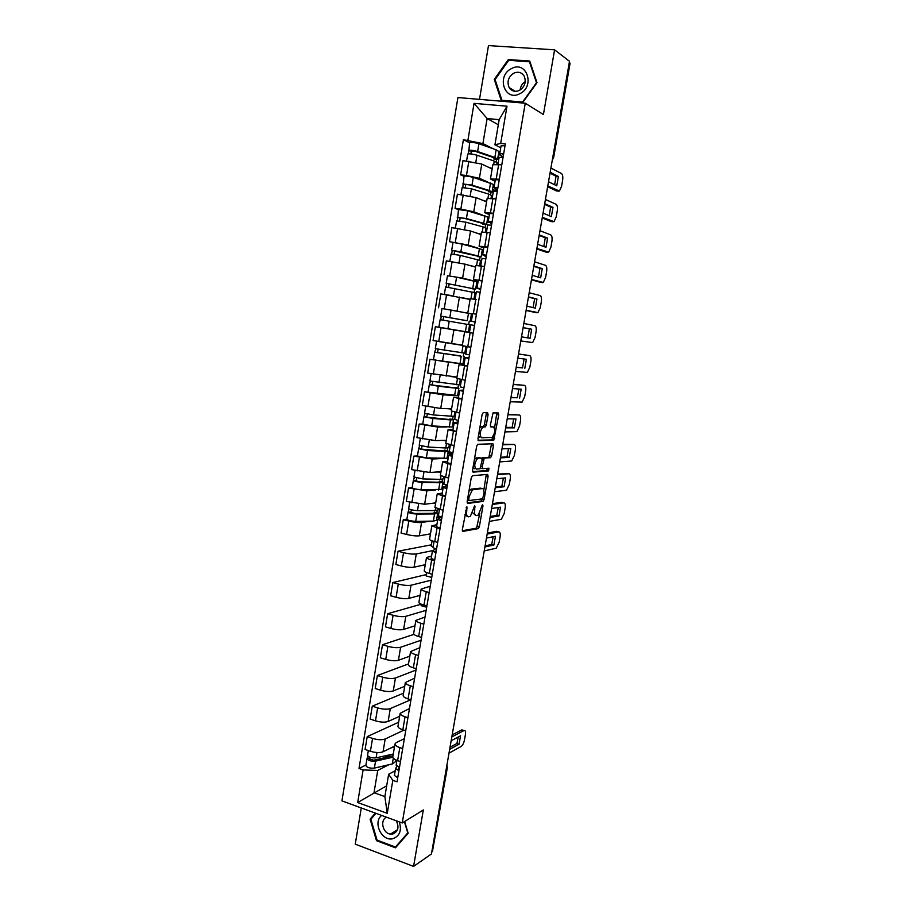 <?xml version="1.0" encoding="UTF-8"?>
<svg xmlns="http://www.w3.org/2000/svg" width="912" height="912" viewBox="0 0 912 912"><rect width="100%" height="100%" fill="white"/><g stroke="black" fill="none" stroke-linecap="round" stroke-linejoin="round"><path stroke-width="1.37" d="M466.864 506.776L462.35 529.564L462.886 531.411L478.401 528.595L479.393 526.566L482.984 505.875L482.516 504.644L478.184 515.177L476.36 515.588C474.787 515.462 474.251 513.502 474.742 509.683L474.73 505.715L470.33 516.386L468.437 516.819C466.819 516.705 466.26 514.71 466.762 510.845L466.864 506.776M488.08 414.721L487.589 412.68L483.314 412.566L482.106 414.595L477.968 438.649L478.481 440.667L493.768 440.222L498.739 414.96L498.283 412.954L493.039 412.908L490.371 424.935L490.861 426.941L493.346 426.941C495.501 429.598 495.091 433.075 492.138 437.372L481.604 437.771C479.347 435.138 479.735 431.604 482.779 427.169L485.389 426.862L486.324 424.924L488.08 414.721L486.21 414.344L486.119 412.646M525.255 103.227L543.415 114.536L554.587 49.829L569.498 61.298L431.444 853.963L413.581 866.4L423.328 809.97L402.238 822.966L525.255 103.227L457.915 97.55L341.92 800.873L402.238 822.966M472.462 475.688L471.242 477.785L467.161 501.577L467.685 503.47L483.132 501.383L484.112 499.388L488.114 476.292L487.635 474.4L472.462 475.688M472.553 470.204L476.657 446.276L477.626 444.304L492.936 443.768L493.415 445.717L491.682 455.658L490.531 457.676L484.272 458.086L482.163 466.727L482.653 468.654L488.946 468.187L488.615 470.888L473.066 472.154L472.553 470.204M361.277 807.964L355.247 844.159L413.581 866.4M554.587 49.829L488.479 45.6L479.507 99.362M569.282 62.483L570.068 63.327L553.63 157.673M447.325 767.779L432.448 851.455L446.755 766.034M431.809 851.899L432.448 851.455M392.833 756.652L392.787 756.88C392.833 758.214 394.451 759.445 397.621 760.597L400.482 761.577M403.811 730.181L385.195 738.982C381.946 740.122 377.739 739.928 372.552 738.412L370.409 751.271C375.584 752.81 379.791 752.981 383.04 751.796L394.611 746.119M370.409 751.271L365.085 749.447L367.217 736.611L398.647 722.247M402.682 748.581L399.821 747.612C396.64 746.483 395.021 745.264 394.976 743.975L396.116 742.653L404.369 738.64M372.552 738.412L367.217 736.611M397.985 726.123L397.951 726.317C398.02 727.571 399.638 728.745 402.83 729.851L405.703 730.797M403.56 693.166L372.278 706.15L370.135 719.055L375.482 720.822C380.68 722.315 384.898 722.532 388.136 721.46L399.65 716.308M407.926 717.733L405.053 716.798C401.85 715.703 400.22 714.552 400.151 713.344L409.488 708.499M410.753 699.778L390.302 708.578C387.064 709.604 382.846 709.365 377.636 707.894L372.278 706.15M403.184 695.4L403.15 695.594C403.218 696.745 404.871 697.862 408.074 698.934L410.959 699.846M408.496 663.925L377.374 675.518L375.22 688.503L380.589 690.202C385.81 691.661 390.04 691.912 393.266 690.965L404.711 686.326M413.193 686.702L410.309 685.801C407.083 684.741 405.441 683.658 405.35 682.541L414.641 678.175M416.02 670.046L395.443 678.004C392.217 678.904 387.988 678.631 382.766 677.194L377.374 675.518M408.394 664.517L408.371 664.688C408.462 665.749 410.126 666.797 413.353 667.835L416.237 668.713M413.991 634.353L382.504 644.704L380.327 657.769L385.73 659.41C390.974 660.824 395.204 661.109 398.419 660.288L409.807 656.173M418.483 655.489L415.587 654.622C412.349 653.608 410.685 652.582 410.582 651.556L419.816 647.691M421.07 640.258L400.607 647.258C397.393 648.033 393.163 647.725 387.908 646.334L382.504 644.704M413.649 633.452L413.626 633.612C413.729 634.581 415.405 635.561 418.654 636.553L421.561 637.408M421.264 604.177L387.646 613.719L385.468 626.852L390.895 628.436C396.161 629.816 400.391 630.146 403.606 629.428L414.926 625.86M423.818 624.104L420.899 623.272C417.65 622.292 415.963 621.334 415.849 620.399L425.015 617.036M421.344 604.2L421.093 605.671L426.679 607.244M426.166 610.299L405.806 616.33C402.602 616.979 398.362 616.637 393.095 615.281L387.646 613.719M418.927 602.205L418.904 602.342C419.03 603.231 420.717 604.143 423.977 605.101L426.907 605.91M426.36 574.56L392.833 582.563L390.632 595.764L396.093 597.292C401.383 598.625 405.623 598.99 408.815 598.409L420.079 595.365M429.176 592.538L426.246 591.728C422.986 590.794 421.276 589.904 421.15 589.072L430.247 586.211M426.691 572.611L426.132 575.928L431.741 577.433M431.273 580.169L411.027 585.23C407.835 585.755 403.594 585.367 398.293 584.056L392.833 582.563M424.24 570.775L424.217 570.901C424.354 571.687 426.064 572.542 429.347 573.454L432.288 574.241M431.399 544.817L398.042 551.224L395.831 564.505L401.314 565.964C406.627 567.253 410.867 567.663 414.059 567.196L425.266 564.71M434.568 560.777L431.627 560.014C428.344 559.113 426.622 558.292 426.474 557.551L431.581 556.024M432.071 540.827L431.194 546.026L433.189 546.539M433.086 550.552L416.282 553.949C413.102 554.348 408.861 553.926 403.537 552.661L398.042 551.224M429.575 539.174L429.563 539.277C429.723 539.972 431.444 540.759 434.739 541.625L437.692 542.378M406.889 519.179L403.286 519.703L401.063 533.053L406.57 534.455C411.905 535.697 416.157 536.153 419.326 535.811L430.475 533.873M439.994 528.835L431.832 525.848L436.894 524.639M440.234 516.91L441.237 517.161M430.259 521.151L421.572 522.485C418.403 522.77 414.151 522.291 408.804 521.071L403.286 519.703M437.68 520.011L436.517 520.193M434.956 507.38L443.129 510.332M412.144 487.658L408.553 488L406.319 501.429L424.627 504.256L435.708 502.877M445.444 496.709L437.224 493.962L442.24 493.084M435.662 489.938L426.884 490.838L408.553 488M442.901 489.185L441.75 489.311M440.359 475.403L448.601 478.093M417.422 455.943L413.866 456.114L411.608 469.623L429.962 472.507L440.986 471.686M450.927 464.402L442.639 461.894L447.621 461.335M441.169 458.554L432.231 459.021L413.866 456.114M448.157 458.189L447.005 458.246M445.786 443.243L454.108 445.672M422.746 424.057L419.189 424.034L416.932 437.635L435.332 440.576L446.287 440.336M456.445 431.889L448.088 429.632L453.036 429.404M446.823 427.01L437.612 427.01L419.189 424.034M453.435 427.01L452.295 427.01M461.996 399.194L453.572 397.187L451.246 410.936L459.648 413.045M458.747 395.66L424.559 391.784L422.29 405.452L440.724 408.462L451.611 408.793M453.572 397.187L458.474 397.29M452.831 395.341L443.015 394.816L424.559 391.784M467.582 366.305L459.089 364.549L456.752 378.377L465.223 380.236M433.656 359.738L429.951 359.328L427.671 373.088L456.969 377.078M459.089 364.549L463.946 364.994M464.208 356.638L462.977 363.945L429.951 359.328M464.094 364.127L462.772 363.979M473.203 333.211L464.641 331.717L462.281 345.637L470.102 347.107M461.13 330.931L435.377 326.69L433.086 340.529L462.361 345.169M464.641 331.717L435.377 326.69M467.411 331.991L469.475 332.344M472.644 313.671L476.463 314.036M443.54 308.769L472.576 314.036M472.53 314.321L471.504 314.15M476.121 299.489L470.216 298.714M470.09 299.455L440.838 293.869L438.524 307.777M478.196 280.885L473.453 279.551L482.129 280.634M447.518 275.732L462.623 278.103L473.089 280.782M476.862 281.751L478.002 282.036M484.534 266.441L475.825 265.506M474.719 266.874L464.972 264.138L446.333 260.843L444.007 274.843M483.782 247.893L479.085 246.217L487.829 247.038M481.091 256.945L482.345 249.523L462.122 244.12L449.513 241.703L468.175 245.032L477.421 247.961M482.357 249.512L483.451 249.854M490.257 232.765L481.468 232.104M481.046 234.578L470.535 230.987L451.85 227.624L449.513 241.703M489.402 214.719L484.751 212.69L493.574 213.237M458.462 209.635L455.054 208.369L460.845 209.099L473.761 211.778L482.471 215.05M486.586 224.5L487.852 217.056L488.935 217.489M496.014 198.873L487.145 198.508M486.586 201.848L476.144 197.642L457.414 194.21L455.054 208.369M495.056 181.351L490.451 178.957L499.343 179.231M464.014 176.301L460.628 174.842L466.454 175.503L479.393 178.307L487.76 182.001M493.369 184.463L494.452 184.942M501.794 164.787L492.856 164.707M492.138 168.937L481.775 164.092L463 160.592L460.628 174.842M388.763 764.769L377.739 770.446L374 792.699L384.864 796.586L388.637 774.254L395.192 770.777M396.925 760.562L395.717 761.189M386.688 785.779L357.686 802.537L363.113 769.922L377.739 770.446M388.637 774.254L392.833 780.353L387.247 813.322L357.686 802.537M500.745 147.778L494.931 144.791L499.183 119.643L487.122 118.537L482.915 143.583L463.399 139.707L359.009 768.474L363.113 769.922M467.924 140.163L474.046 103.364L507.004 106.191L500.688 143.435L494.931 144.791M392.833 780.353L397.039 781.823L505.339 143.902L500.688 143.435M375.311 813.105L370.101 819.193L376.474 840.67L395.455 847.818L408.177 833.26L404.643 821.484M508.315 59.565L494.27 79.412L501.349 100.81L522.656 102.6L537.008 82.684L529.747 61.036L508.315 59.565L509.534 60.397M498.317 124.739L487.122 118.537L474.046 103.364M482.915 143.583L493.187 148.759M498.921 151.654L499.993 152.201M365.929 765.031L359.009 768.474M469.6 142.774L463.399 139.707M436.882 512.384L437.213 510.412M442.103 481.525L442.48 479.302M447.359 450.505L447.781 448.02M452.637 419.292L453.104 416.556M457.949 387.919L458.451 384.921M463.285 356.353L463.843 353.092M468.665 324.592L469.247 321.149M474.115 292.421L474.65 289.207M479.587 260.068L480.088 257.081M485.093 227.521L485.56 224.774M490.633 194.792L491.055 192.284M496.208 161.869L496.584 159.6M387.247 813.322L384.864 796.586M499.183 119.643L507.004 106.191M371.822 818.201L370.101 819.193M377.272 840.18L376.474 840.67M495.239 80.028L494.27 79.412M464.903 514.687L467.605 516.625M472.769 512.772L475.562 515.394M462.316 530.727L476.577 528.151L479.803 513.296M483.805 490.177L486.278 474.514M467.149 502.854L481.114 501.019L482.3 498.853M468.757 499.206L469.121 500.54L482.505 498.83L483.816 494.543C484.318 490.759 483.793 488.775 482.254 488.558L472.45 489.812L469.258 496.299L468.757 499.206L467.617 498.944M481.103 488.296L482.254 488.558M468.916 491.351L471.265 489.128L480.419 488.137M481.912 458.28L488.912 457.197L491.534 443.802M480.544 468.152L482.471 468.62M472.564 471.629L486.643 470.535L487.475 468.301M478.093 458.36L477.466 458.576C474.365 463.068 473.955 466.579 476.246 469.133L480.02 468.791L482.14 460.115L481.639 458.166L476.224 457.949L474.388 459.534M473.043 467.343L474.377 468.711M479.963 457.801L481.639 458.166M476.224 457.949L479.78 457.756M479.803 427.967L480.898 426.782L483.52 426.474L484.454 424.536L486.21 414.344M478.424 435.993L479.723 437.372M491.842 426.634L493.346 426.941M490.439 426.565L491.488 426.565M494.532 428.195L496.812 412.919M478.025 440.234L491.693 439.915L493.13 436.312M393.277 754.019L376.097 757.849C371.617 758.157 368.767 757.325 367.547 755.353L367.559 755.239M394.44 747.145L390.997 747.886M392.981 755.74L373.703 760.22L369.599 759.012L370.135 757.336M390.724 754.589L384.191 757.861M395.922 759.924L395.648 761.554L392.32 763.937L374.387 768.109C369.907 768.428 367.057 767.596 365.837 765.59L365.86 765.464M392.821 757.234L375.55 761.144C371.07 761.452 368.22 760.619 367 758.636L367.958 756.173M369.793 759.411L369.919 758.647L367.673 757.861M399.239 767.368L398.213 768.884L399.091 769.728M396.994 766.365L395.58 768.485L398.92 770.777M394.417 775.382L397.723 777.811M450.038 747.213L456.901 743.508L458.291 736.987M452.181 734.89L461.848 729.862L463.079 730.273M396.161 765.043L399.479 767.448M449.673 749.311L459.067 744.226L456.901 743.508M451.166 740.749L460.537 735.802L459.067 744.226M449.012 753.13L461.176 746.461C462.68 745.343 463.798 743.132 464.504 739.826L465.405 734.673C465.827 731.561 465.359 730.193 464.003 730.569L461.803 729.885M451.828 736.93L463.957 730.58L461.848 729.862M381.649 815.431C372.518 822.43 381.911 841.89 392.958 838.675C399.787 835.985 401.907 830.387 399.296 821.883M386.528 817.209C379.654 820.025 382.778 833.443 390.473 834.092L392.89 833.99C398.202 831.573 399.331 827.173 396.287 820.789M404.381 821.644L407.767 832.918L395.443 847.031L377.055 840.1L370.876 819.295L375.972 813.344M397.073 845.971L395.443 847.031M519.817 93.708C535.515 86.458 526.634 59.975 511.461 68.605C495.98 75.935 504.632 102.076 519.817 93.708M519.464 90.356C524.845 86.731 526.429 82 524.206 76.163C521.664 72.299 518.187 71.307 513.741 73.211C508.337 76.927 506.798 81.704 509.135 87.518C511.666 91.257 515.109 92.203 519.464 90.356M495.091 79.572L508.702 60.34L529.462 61.777L536.484 82.741L522.587 102.03L501.953 100.297L495.091 79.572M530.157 62.267L529.462 61.777M503.036 100.947L501.953 100.297M520.148 89.969C520.535 86.309 522.245 83.505 525.266 81.544M438.729 513.832L437.646 513.559M438.387 509.147L438.273 509.819L435.161 510.549L417.491 510.629C413.022 510.332 410.069 509.683 408.644 508.668L408.656 508.611M435.628 503.367L431.786 503.356M434.044 513.262L434.249 512.02L435.104 512.749L432.653 513.342L414.971 513.479L410.731 512.521L411.449 509.819M434.249 512.02L437.703 513.182L434.591 513.935L416.921 514.072C412.441 513.787 409.488 513.137 408.074 512.099L409.135 509.078M437.692 513.296L436.506 520.307L433.371 521.105L415.701 521.368C411.221 521.094 408.28 520.433 406.855 519.373L406.866 519.316M436.996 517.4L440.416 516.887M438.581 514.699L437.418 514.87M410.959 512.726L408.679 511.814M443.859 483.554L442.765 483.303M445.706 486.096L445.922 484.831M443.836 476.965L443.517 478.834L440.428 479.359L422.803 478.925L413.923 476.987M440.906 472.12L436.905 471.994M439.299 482.186L439.47 481.148L440.336 481.787L437.908 482.22L420.261 481.832L416.009 480.92L416.75 478.082M439.47 481.148L442.947 482.22L439.858 482.767L422.222 482.391C417.742 482.026 414.789 481.388 413.341 480.487L414.413 477.386M442.936 482.323L441.739 489.379L420.991 489.721C416.522 489.368 413.558 488.729 412.121 487.795L412.133 487.749M442.149 486.94L444.497 486.712M444.167 484.238L442.582 484.397M416.237 481.091L413.934 480.259M451.098 454.301L451.223 453.595L447.917 452.876M449.32 444.6L448.795 447.689L445.74 447.997L428.138 447.04L419.224 445.181M446.219 440.69L441.955 440.428M444.577 450.938L444.714 450.106L445.603 450.653L443.198 450.916L421.31 449.126L422.074 446.15M444.714 450.106L448.225 451.087L445.159 451.429L427.557 450.528L418.631 448.693L419.725 445.523M448.202 451.166L447.005 458.291L426.326 457.892L417.422 456.011M447.336 456.308L448.487 456.251M451.223 453.595L447.769 453.754M421.549 449.274L419.224 448.533M455.065 422.678L453.104 422.279M454.826 412.053L454.096 416.351L433.508 414.971L424.547 413.216L425.722 406.148M451.565 409.078L446.834 408.644M449.89 419.509L449.992 418.882L450.904 419.338L448.51 419.429L426.645 417.149L427.432 414.037M449.992 418.882L453.526 419.771L450.482 419.896L432.926 418.471L423.966 416.704L425.072 413.467M453.515 419.839L452.295 427.021L431.684 425.881L422.735 424.103L423.966 416.704M452.546 425.516L453.686 425.516M458.143 421.925L452.99 422.94M426.896 417.274L424.547 416.613M459.42 391.727L458.314 391.51M455.567 376.952L456.969 377.112M460.378 379.301L459.431 384.841L429.917 381.011M456.935 377.294L451.121 376.576M455.225 387.896L432.014 384.989L432.824 381.729M455.293 387.486L458.85 388.284L455.84 388.193L438.33 386.232L429.324 384.545L430.441 381.216M428.081 391.978L429.324 384.545M457.79 394.543L458.93 394.6M459.363 392.023L458.234 391.955M460.355 379.392L461.096 379.449M432.265 385.081L429.894 384.511M464.664 360.776L463.547 360.571M439.504 341.669L443.483 342.353M455.818 344.257L462.35 345.249M465.952 346.366L464.801 353.149L435.309 348.646L436.563 341.145L448.841 343.243M462.338 345.317L451.269 343.619M460.606 356.102L437.407 352.636L438.25 349.239M460.628 355.919L434.716 352.192L435.845 348.783M461.233 356.307L459.99 363.683L442.502 361.3L433.462 359.67L434.716 352.192M463.068 363.398L464.197 363.523M464.63 360.924L463.513 360.799M465.644 348.156L466.773 348.316M437.669 352.716L435.275 352.226M472.074 317.023L470.957 316.84M469.931 329.642L468.814 329.449L469.931 329.654M466.591 320.636L440.724 316.088L441.989 308.541L451.075 310.057L471.447 313.899L470.204 321.275M466.591 320.693L440.724 316.088M443.107 320.135L443.699 316.589M447.952 328.73L468.358 332.128L469.612 324.763L440.131 319.645L438.877 327.169L447.952 328.73L449.217 321.184M440.69 319.736L441.283 316.19M468.369 332.082L469.486 332.264M472.53 314.355L471.413 314.127M470.968 316.76L472.085 316.966M477.386 285.661L476.258 285.479M472.028 288.466L446.185 283.324L447.45 275.743L456.581 277.18L476.885 281.808L475.631 289.207L446.185 283.324M471.983 288.728L475.631 289.229M448.59 287.28L449.16 283.814M466.716 298.714L470.102 299.398M473.944 299.147L475.038 292.729L445.592 286.915M470.113 299.296L462.316 297.734M451.987 295.682L445.307 294.576M446.15 286.938L446.732 283.507M477.865 282.811L476.759 282.538M475.266 298.201L474.149 297.95M476.315 285.171L477.421 285.445M482.733 254.106L481.604 253.946M477.5 256.101L451.679 250.378L452.945 242.774M477.421 256.591L481.08 256.99L478.196 255.987L460.845 251.769L451.679 250.378M454.096 254.243L454.666 250.846M479.609 265.734L480.487 260.513L460.241 255.371L451.075 253.981L449.844 261.356M475.597 266.863L470.341 265.643M451.657 253.958L452.204 250.629M483.246 251.096L482.14 250.754M481.696 253.411L482.79 253.753M436.289 550.643L435.081 551.589L436.039 552.102M435.377 548.887L432.402 551.156L435.947 552.638M431.182 558.395L434.705 559.979M485.104 545.866L491.682 544.464L493.175 536.735M487.327 533.075L496.55 531.32L498.773 531.867C500.095 531.935 500.528 533.634 500.084 536.963L499.138 542.309L496.253 548.192L484.226 550.916M432.995 547.633L436.54 549.172M484.91 546.949L493.905 545.023L491.682 544.464M486.461 538.069L495.444 536.29L493.905 545.023M487.156 534.101L498.773 531.867M441.659 519.042L440.473 519.817L441.442 520.296M441.305 517.115L437.783 519.384L441.362 520.752M436.552 526.669L440.108 528.128M490.223 516.488L496.755 515.428L498.26 507.517M492.457 503.629L501.611 502.352L503.846 502.877C505.168 503.025 505.59 504.769 505.134 508.121L504.199 513.502L501.372 519.281L489.368 521.402M438.387 515.85L441.955 517.264M490.052 517.423L498.989 515.964L496.755 515.428M491.614 508.497L500.528 507.175L498.989 515.964M492.309 504.496L503.846 502.877M447.051 487.247L445.9 487.874L446.869 488.296M447.393 485.264L443.198 487.43L446.812 488.684M441.955 494.771L445.546 496.094M495.364 486.94L501.851 486.233L503.378 478.127M497.61 474.023L508.953 473.738C510.264 473.955 510.686 475.756 510.218 479.131L509.272 484.534L506.525 490.211L494.532 491.739M443.802 483.896L447.404 485.173M495.227 487.726L504.108 486.746L501.851 486.233M496.789 478.754L505.647 477.911L504.108 486.746M497.496 474.742L508.953 473.738M452.477 455.27L451.349 455.738L452.341 456.114M452.751 453.686L448.647 455.293L452.284 456.422M447.393 462.68L451.018 463.877M500.54 457.243L506.981 456.889L508.52 448.59M502.797 444.247L514.083 444.44C515.383 444.737 515.793 446.584 515.337 449.992L514.379 455.419L511.7 460.993L499.73 461.905M449.251 451.736L452.888 452.888M500.426 457.881L509.249 457.379L506.981 456.889M501.999 448.852L510.8 448.499L509.249 457.379M502.706 444.817L514.083 444.44M457.938 423.111L456.832 423.407L457.835 423.738M452.865 430.407L454.119 422.963L457.79 423.966M452.854 430.441L456.524 431.467M505.738 427.386L512.134 427.386L513.684 418.882M508.007 414.322L519.247 414.983C520.535 415.359 520.946 417.263 520.467 420.694L519.509 426.143L516.899 431.615L504.952 431.912M455.932 412.292L454.723 419.429L458.394 420.421M505.658 427.865L514.414 427.853L512.134 427.386M507.232 418.79L515.975 418.916L514.414 427.853M507.938 414.732L519.247 414.983M463.433 390.758L462.35 390.895L463.364 391.168M463.558 389.983L459.637 390.439L463.342 391.328M458.36 397.94L462.053 398.875M510.959 397.37L517.321 397.723L518.882 389.025M513.251 384.226L524.434 385.377C525.711 385.833 526.11 387.782 525.643 391.237L524.674 396.72L522.131 402.089L510.196 401.759M461.483 379.529L460.241 386.882L463.946 387.76M510.914 397.678L517.321 397.723M512.498 388.558L521.174 389.185L519.601 398.156M513.205 384.476L524.434 385.377M468.95 358.222L467.902 358.188L468.928 358.416M469.019 357.857L465.177 357.732L468.916 358.484M463.9 365.29L467.617 366.077M516.226 367.183L522.53 367.901L524.104 358.986M518.518 353.97L529.655 355.612C530.921 356.136 531.308 358.142 530.83 361.619L529.861 367.137L527.375 372.415L515.485 371.435M470.809 347.29L467.069 346.571L465.781 354.152L469.52 354.893M516.192 367.342L522.53 367.901M517.788 358.165L526.406 359.294L524.822 368.311M518.506 354.061L529.655 355.612M469.463 332.435L470.752 324.832L474.514 325.459M523.1 327.659L529.359 328.844L527.774 337.907M475.118 321.913L474.092 321.697L475.129 321.868M475.106 322.016L471.356 321.229L475.129 321.845M471.356 321.229L472.655 313.603L476.429 314.195M521.504 336.824L530.077 338.306L531.662 329.232L529.359 328.844M523.112 327.602L531.662 329.232M520.786 340.951L532.665 342.581L535.082 337.394L536.051 331.854C536.53 328.343 536.153 326.291 534.888 325.675L523.83 323.475M475.072 299.33L476.36 291.726L480.157 292.228M528.424 297.095L534.637 298.657L533.098 307.606M534.956 312.417L526.099 310.433M480.715 288.967L479.712 288.58L480.761 288.694M480.624 289.492L476.965 288.112L480.772 288.591M476.965 288.112L478.276 280.44L482.083 280.896M526.851 306.147L535.355 308.142L536.951 299.011L534.637 298.657M528.47 296.879L536.951 299.011M526.133 310.297L537.966 312.588L540.326 307.492L541.306 301.918C541.785 298.395 541.409 296.275 540.166 295.591L529.188 292.729M480.738 265.894L482.003 258.438L485.834 258.803M533.782 266.361L539.938 268.299L538.445 277.145M540.349 282.298L531.445 279.779M485.401 255.257L486.427 255.337M485.389 255.314L486.335 255.827M486.176 256.785L482.619 254.801L486.449 255.155M482.619 254.801L483.919 247.084L487.772 247.403M532.22 275.31L540.656 277.807L542.264 268.63L539.938 268.299M533.851 265.973L542.264 268.63M531.502 279.471L543.301 282.435L545.593 277.442L546.584 271.833C547.075 268.276 546.698 266.11 545.467 265.335L534.569 261.801M490.063 222.642L486.974 222.243M483.007 223.554L482.881 224.272L483.907 224.101L481.661 223.132L464.333 218.356L457.721 217.558L458.474 209.566L467.696 210.854L487.852 217.056M482.881 224.272L486.575 224.569L483.713 223.337L466.408 218.549L457.197 217.238M459.648 221L460.195 217.683M485.298 232.115L485.971 228.114L483.109 226.906L465.793 222.175L456.593 220.864L455.384 228.103M481.103 234.259L476.634 233.073M457.186 220.772L457.721 217.558M488.65 219.211L487.555 218.8M487.099 221.468L489.858 222.482M487.669 224.979L491.545 225.173M539.163 235.456L545.273 237.77L543.814 246.525M545.764 252.02L536.815 248.953M491.089 221.741L492.127 221.776M491.078 221.821L492.001 222.494M491.762 223.873L488.296 221.285L492.172 221.502M489.607 213.556L493.495 213.704M537.624 244.291L545.992 247.312L547.61 238.089L545.273 237.77M539.254 234.908L547.61 238.089M536.894 248.474L548.659 252.122L550.894 247.209L551.885 241.577C552.376 237.998 552.011 235.775 550.791 234.92L539.984 230.713M492.537 189.343L495.809 190.756L496.014 189.514M495.809 190.756L492.366 190.346M488.536 190.813L488.376 191.759L489.425 191.486L487.202 190.334L469.919 184.976L463.262 184.292L464.037 176.221M488.376 191.759L492.092 191.953L489.265 190.494L471.994 185.136L462.749 183.905M492.115 191.873L493.381 184.406L473.294 177.395C468.825 176.244 465.736 175.834 464.037 176.187M465.223 187.564L465.77 184.315M491.021 198.303L491.488 195.521L488.661 194.085L471.39 188.784L462.145 187.587M486.643 201.449L482.562 200.23M462.749 187.405L463.262 184.292M494.076 187.131L492.993 186.664M493.369 191.292L497.291 191.349M544.578 204.391L550.631 207.081L549.218 215.722M551.201 221.57L542.207 217.957M496.812 188.02L497.849 188.009M496.789 188.123L497.69 188.966M497.382 190.779L494.008 187.564L497.918 187.655M494.008 187.564L495.33 179.755L499.24 179.812M543.062 213.1L551.361 216.646L552.98 207.366L550.631 207.081M544.703 203.672L552.98 207.366M542.321 217.307L554.051 221.65L556.229 216.828L557.221 211.162C557.722 207.548 557.357 205.28 556.149 204.334L545.433 199.454M501.509 157.16L501.703 155.986M498.944 158.392L497.804 158.278M494.099 157.879L493.905 159.064L494.965 158.688L492.765 157.343L475.528 151.415L468.836 150.822L469.623 142.648M493.905 159.064L497.656 159.155L494.851 157.457L477.626 151.517C473.157 150.298 470.056 149.921 468.335 150.366M497.667 159.041L498.932 151.563L496.139 149.807L478.925 143.731C474.457 142.489 471.356 142.112 469.634 142.603M470.843 153.923L471.367 150.765M496.789 164.274L497.04 162.746L494.247 161.071L477.01 155.188C472.541 153.98 469.441 153.592 467.731 154.037L467.719 154.082M492.229 168.458L488.376 167.181M468.335 153.832L468.836 150.822M501.657 155.929L498.465 154.333M498.009 157.035L499.092 157.571M499.115 157.4L503.059 157.32M550.016 173.143L556.024 176.233L554.644 184.771M556.685 190.95L547.645 186.789M502.569 154.094L503.618 154.037M502.546 154.219L503.424 155.234M502.865 157.297L499.753 153.649L503.698 153.604M501.076 145.852L505.031 145.715M548.522 181.739L556.753 185.809L558.383 176.483L556.024 176.233M550.175 172.254L558.383 176.483M547.781 185.968L559.466 191.018L561.587 186.276L562.579 180.576C563.092 176.939 562.738 174.614 561.541 173.588L550.905 168.013M463.216 194.906L460.845 209.099M457.63 228.399L455.27 242.501M452.078 261.687L449.73 275.709M446.549 294.781L444.224 308.723M441.066 327.67L438.752 341.533M435.605 360.377L433.314 374.159M430.19 392.89L427.899 406.592M424.798 425.22L422.518 438.843M419.429 457.357L417.172 470.9M414.105 489.311L411.859 502.774M408.804 521.071L406.57 534.455M403.537 552.661L401.314 565.964M398.293 584.056L396.093 597.292M393.095 615.281L390.895 628.436M387.908 646.334L385.73 659.41M382.766 677.194L380.589 690.202M377.636 707.894L375.482 720.822M468.836 161.23L466.454 175.503M481.775 164.092L479.393 178.307M476.144 197.642L473.761 211.778M492.902 198.497L490.462 212.838M470.535 230.987L468.175 245.032M487.156 232.343L484.739 246.605M464.972 264.138L462.623 278.103M481.456 265.996L479.051 280.166M459.431 297.095L457.094 310.981M475.79 299.444L473.396 313.534M453.925 329.859L451.611 343.664M470.147 332.686L467.776 346.697M448.453 362.429L446.15 376.154M464.55 365.735L462.19 379.666M443.015 394.816L440.724 408.462M458.987 398.601L456.638 412.441M437.612 427.01L435.332 440.576M453.446 431.262L451.109 445.022M432.231 459.021L429.962 472.507M447.94 463.729L445.626 477.409M426.884 490.838L424.627 504.256M442.468 496.014L440.165 509.614M421.572 522.485L419.326 535.811M437.03 528.105L434.739 541.625M416.282 553.949L414.059 567.196M431.627 560.014L429.347 573.454M411.027 585.23L408.815 598.409M426.246 591.728L423.977 605.101M405.806 616.33L403.606 629.428M420.899 623.272L418.654 636.553M400.607 647.258L398.419 660.288M415.587 654.622L413.353 667.835M395.443 678.004L393.266 690.965M410.309 685.801L408.074 698.934M390.302 708.578L388.136 721.46M405.053 716.798L402.83 729.851M385.195 738.982L383.04 751.796M399.821 747.612L397.621 760.597M498.67 164.445L496.219 178.877M446.321 768.554L447.347 767.687L446.903 765.191M552.809 157.103L553.356 157.4L569.818 62.894M552.376 159.554L553.63 157.708L552.296 160.022M465.61 510.572L466.762 510.845M474.126 506.707L475.22 506.969M473.636 509.42L474.742 509.683M481.924 505.624L482.984 505.875M477.58 526.121L479.393 526.566M476.417 528.208L478.23 528.664M466.112 507.824L467.229 508.087M486.278 475.882L488.114 476.292M482.288 498.967L484.112 499.388M481.114 501.019L482.95 501.452M467.411 500.129L468.962 500.494M471.265 489.128L473.123 489.562M468.118 496.025L469.258 496.299M491.568 445.318L493.415 445.717M489.847 455.259L491.682 455.658M488.695 457.277L490.531 457.676M482.642 457.607L484.5 458.006M482.186 459.808L483.314 460.047M481.046 466.477L482.163 466.727M486.643 470.535L488.467 470.945M484.454 424.536L486.324 424.924M483.257 426.554L485.138 426.941M481.582 426.554L483.463 426.941M496.892 414.584L498.739 414.96M492.856 437.92L494.692 438.307M491.693 439.915L493.54 440.302M376.097 757.849L376.987 752.548M392.32 763.937L393.3 758.134M374.387 768.109L375.55 761.144M435.161 510.549L435.571 508.087M417.491 510.629L418.608 503.983M433.371 521.105L434.591 513.935M415.701 521.368L416.921 514.072M440.428 479.359L440.998 476.007M422.803 478.925L423.943 472.108M438.638 489.983L439.858 482.767M420.991 489.721L422.222 482.391M445.74 447.997L446.458 443.745M428.138 447.04L429.313 440.04M443.927 458.679L445.159 451.429M426.326 457.892L427.557 450.528M451.064 416.453L451.942 411.289M433.508 414.971L434.716 407.789M449.251 427.192L450.482 419.896M431.684 425.881L432.926 418.471M456.433 384.727L457.459 378.64M438.911 382.709L440.143 375.345M454.609 395.523L455.84 388.193M437.076 393.688L438.33 386.232M461.825 352.819L463.011 345.808M444.349 350.254L445.603 342.741M442.502 361.3L443.756 353.799M467.252 320.728L468.506 313.295M449.81 317.615L451.075 310.057M465.405 331.649L466.659 324.239M472.712 288.454L473.966 280.976M455.316 284.783L456.581 277.18M470.968 298.737L472.108 291.977M453.446 295.944L454.712 288.374M478.196 255.987L479.461 248.463M460.845 251.769L462.122 244.12M476.6 265.426L477.592 259.532M458.987 262.838L460.241 255.371M537.157 312.77L534.854 312.406M542.435 282.617L540.121 282.264M483.713 223.337L484.99 215.768M466.408 218.549L467.696 210.854M482.266 231.91L483.109 226.906M464.561 229.55L465.793 222.175M547.747 252.293L545.422 251.974M489.265 190.494L490.553 182.89M471.994 185.136L473.294 177.395M487.966 198.2L488.661 194.085M470.17 196.057L471.39 188.784M553.094 221.798L550.757 221.502M494.851 157.457L496.139 149.807M477.626 151.517L478.925 143.731M493.7 164.285L494.247 161.071M475.813 162.359L477.01 155.188M558.463 191.155L556.115 190.882M492.868 164.616L490.451 178.957M394.976 743.975L392.787 756.88M400.151 713.344L397.951 726.317M405.35 682.541L403.15 695.594M410.582 651.556L408.371 664.688M415.849 620.399L413.626 633.612M421.15 589.072L418.904 602.342M426.474 557.551L424.217 570.901M431.832 525.848L429.563 539.277M437.224 493.962L434.933 507.471M442.639 461.894L440.336 475.483M448.088 429.632L445.774 443.3M470.216 298.691L467.856 312.691M475.825 265.472L473.453 279.551M481.479 232.058L479.085 246.217M487.156 198.44L484.751 212.69M476.577 528.151L478.401 528.595M481.308 500.95L483.132 501.383M470.592 489.379L472.45 489.812M488.912 457.197L490.747 457.596M482.414 457.687L484.272 458.086M486.78 470.478L488.615 470.888M475.597 458.166L477.466 458.576M483.52 426.474L485.389 426.862M480.898 426.782L482.779 427.169M491.921 439.835L493.768 440.222M367.547 755.353L368.345 750.565M365.837 765.59L367 758.636M395.58 768.485L394.394 775.508M396.959 760.357L396.139 765.168M397.518 829.715L390.473 834.092M515.109 91.303L509.135 87.518M408.644 508.668L409.716 502.25M406.855 519.373L408.074 512.099M413.911 477.033L415.017 470.398M412.121 487.795L413.341 480.487M419.212 445.216L420.352 438.364M417.411 456.046L418.631 448.693M429.905 381.022L431.125 373.738M457.619 395.569L458.85 388.33M444.338 294.428L445.592 286.904M432.402 551.156L431.171 558.452M434.044 541.443L432.995 547.702M437.783 519.384L436.54 526.726M439.47 509.432L438.376 515.907M443.198 487.43L441.944 494.817M444.931 477.25L443.791 483.93M448.647 455.293L447.382 462.726M450.414 444.862L449.24 451.771M459.637 390.439L458.36 397.963M465.177 357.732L463.889 365.302M487.669 224.945L486.438 232.252M489.607 213.522L488.296 221.285M460.959 194.644L462.145 187.541M493.381 191.246L492.172 198.417M466.568 160.979L467.731 154.037M499.126 157.354L497.941 164.365M501.087 145.795L499.753 153.649"/></g></svg>
